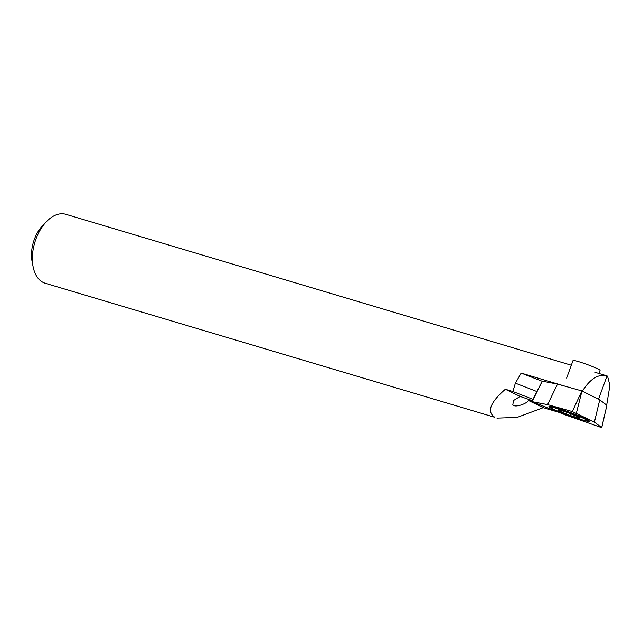 <?xml version="1.0" encoding="UTF-8"?>
<svg xmlns="http://www.w3.org/2000/svg" width="642" height="642" viewBox="0 0 642 642"><rect width="100%" height="100%" fill="white"/><g stroke="black" fill="none" stroke-linecap="round" stroke-linejoin="round"><path stroke-width="0.96" d="M559.599 410.045L568.258 412.766L579.557 417.477L576.901 416.939L579.204 418.215L569.47 415.254L558.171 410.543L560.827 411.081L558.516 409.805L559.599 410.045M598.938 373.467L600.053 370.394A14.389 1.123 -160 0 0 580.183 362.128A14.389 1.123 -160 0 0 573.009 360.547L566.629 378.082M577.431 418.528A19.429 1.517 -160 0 0 587.117 420.654A19.429 1.517 -160 0 0 560.297 409.492A19.429 1.517 -160 0 0 550.603 407.365A19.429 1.517 -160 0 0 577.431 418.528M532.106 401.643L565.658 414.997L601.731 427.676L594.404 422.091L572.287 411.554L547.578 404.62L531.809 401.635L565.658 414.997L601.731 427.676L594.412 422.083L572.287 411.546L547.578 404.612L532.106 401.643L542.257 381.163L557.513 384.093L547.578 404.612M589.332 421.409A21.587 1.685 20 0 1 567.6 415.101A21.587 1.685 20 0 1 548.926 406.514A21.587 1.685 20 0 1 549.095 406.394A21.587 1.685 20 0 1 570.826 412.702A21.587 1.685 20 0 1 589.5 421.288A21.587 1.685 20 0 1 589.332 421.409M532.98 399.324L512.87 391.5L505.342 389.253L520.14 396.427L513.576 400.488L512.798 404.821L513.552 405.343C515.807 407.365 526.536 403.866 528.486 400.48L531.945 401.354M505.342 389.253C490.063 402.51 486.572 411.867 494.862 417.316L45.237 283.258A35.976 21.651 -73.4 0 1 43.263 282.488A35.976 21.651 -73.4 0 1 33.127 266.775L32.1 261.535A28.786 17.326 -73.4 0 1 42.926 225.27L46.657 221.45A35.976 21.651 -73.4 0 1 65.821 214.308L571.308 365.218M33.127 266.775A35.976 21.651 -73.4 0 1 46.657 221.45M582.246 391.331C590.142 378.772 598.4 373.628 607.019 375.899L607.549 376.22L609.9 385.409L606.674 405.11M512.87 391.5L515.382 383.154L536.945 391.548M565.867 386.436L521.16 373.09L515.382 383.154M595.054 372.312L607.019 375.899L598.521 399.236M496.964 418.119L517.179 417.388L543.284 407.654L558.315 412.14M521.16 373.09L542.185 381.276M528.486 400.48L543.284 407.654M532.306 400.648L520.14 396.427M588.345 421.04A20.528 1.597 20 0 1 567.64 415.029A20.528 1.597 20 0 1 549.929 406.876A20.528 1.597 20 0 1 550.09 406.763A20.528 1.597 20 0 1 570.714 412.742A20.528 1.597 20 0 1 588.505 420.911A20.528 1.597 20 0 1 588.345 421.04M557.513 384.093L581.877 390.93L599.732 399.846L594.412 422.083M599.732 399.846L606.891 405.279L601.666 427.596M576.685 416.265L576.299 417.316M571.107 413.897L570.521 415.502M567.047 412.517L566.493 414.034M561.333 410.663L560.947 411.723M581.877 390.93L572.287 411.546M581.973 390.97L576.396 413.087M587.398 419.9L587.117 420.654M550.836 406.739L550.603 407.365M577.094 416.401L576.901 416.939M561.02 410.543L560.827 411.081M542.241 381.163L531.801 401.635M606.891 405.279L601.731 427.676"/></g></svg>
